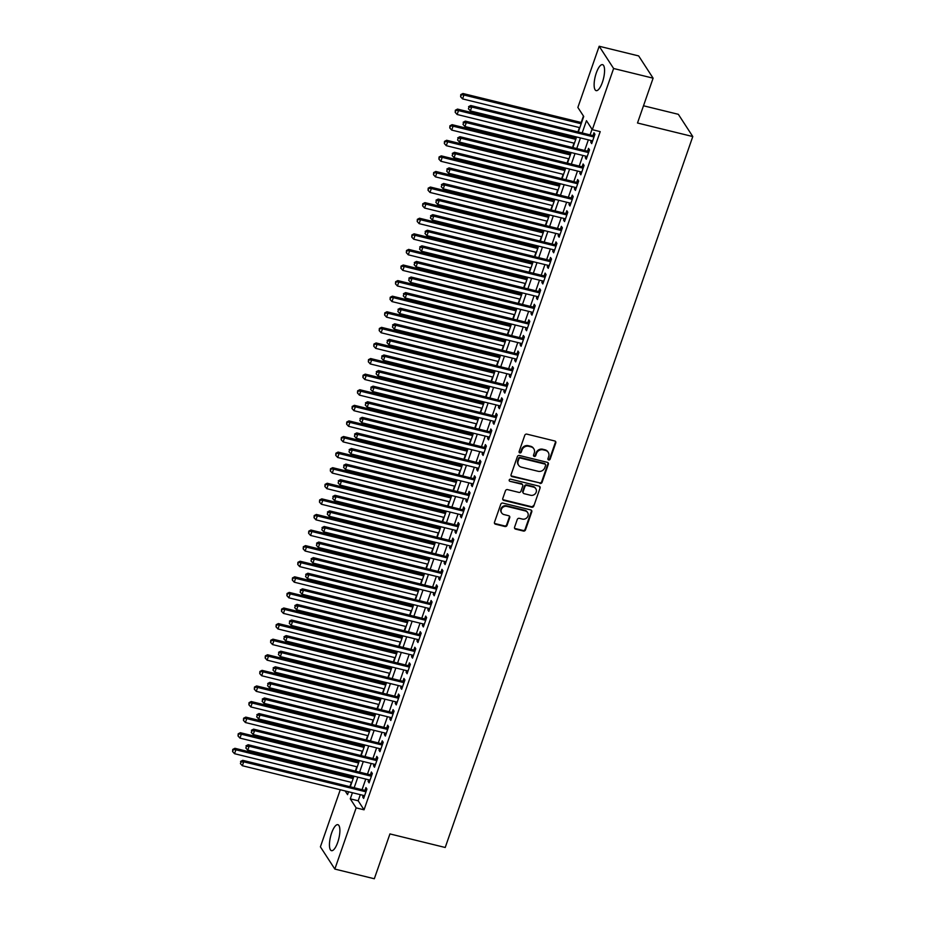 <?xml version="1.0" encoding="UTF-8"?>
<svg xmlns="http://www.w3.org/2000/svg" width="925" height="925" viewBox="0 0 925 925"><rect width="100%" height="100%" fill="white"/><g stroke="black" fill="none" stroke-linecap="round" stroke-linejoin="round"><path stroke-width="1.39" d="M548.675 459.956A1.179 1.075 147 0 0 550.132 459.158L555.786 442.89A1.688 1.526 147 0 0 554.769 440.982L526.868 434.137A1.688 1.526 147 0 0 524.776 435.293L519.122 451.55A1.179 1.075 147 0 0 519.827 452.892A1.179 1.075 147 0 0 521.295 452.082L522.024 449.978A5.388 4.891 147 0 1 528.684 446.301L531.019 446.868A5.388 4.891 147 0 1 534.268 452.984L533.54 455.088A1.179 1.075 147 0 0 534.245 456.43A1.179 1.075 147 0 0 535.714 455.62L536.442 453.516A5.388 4.891 147 0 1 543.114 449.839L545.438 450.406A5.388 4.891 147 0 1 548.687 456.522L547.958 458.627A1.179 1.075 147 0 0 548.675 459.956M547.912 459.193A1.179 1.075 147 0 0 549.739 458.557L555.405 442.289A1.688 1.526 147 0 0 555.416 441.329M519.075 452.117A1.179 1.075 147 0 0 520.902 451.481L521.631 449.377L522.024 449.978M533.494 455.655A1.179 1.075 147 0 0 535.321 455.019L536.049 452.915L536.442 453.516M331.624 832.986A13.378 4.255 103.8 0 1 337.856 824.684A13.378 4.255 103.8 0 1 337.717 842.363A13.378 4.255 103.8 0 1 331.485 850.676A13.378 4.255 103.8 0 1 331.624 832.986M596.301 72.948A13.378 4.255 103.8 0 1 602.533 64.646A13.378 4.255 103.8 0 1 602.395 82.325A13.378 4.255 103.8 0 1 596.163 90.638A13.378 4.255 103.8 0 1 596.301 72.948M514.566 527.215A1.688 1.526 147 0 0 515.583 529.123L523.411 531.043A1.688 1.526 147 0 0 525.493 529.898L531.783 511.837A1.688 1.526 147 0 0 530.765 509.929L502.853 503.084A1.688 1.526 147 0 0 500.772 504.229L494.482 522.29A1.688 1.526 147 0 0 495.499 524.197L504.958 526.522A1.688 1.526 147 0 0 507.039 525.365L509.733 517.642A1.688 1.526 147 0 0 508.715 515.734L504.033 514.577A4.509 4.093 147 0 1 502.055 508.114A4.509 4.093 147 0 1 506.877 506.391L525.25 510.901A4.509 4.093 147 0 1 527.227 517.364A4.509 4.093 147 0 1 522.405 519.087L519.341 518.335A1.688 1.526 147 0 0 517.26 519.48L514.566 527.215M578.345 131.905L583.733 116.457L577.871 107.439L599.18 46.25L638.666 55.928L653.108 78.174L637.498 123.002L692.79 136.553L445.214 847.485L389.934 833.922L374.324 878.75L334.838 869.072L320.397 846.826L340.273 789.742M653.108 78.174L613.622 68.496L592.312 129.685L586.462 120.666L582.218 132.853M360.322 794.656L358.183 800.796L364.045 809.814L600.209 131.627L592.312 129.685M364.045 809.814L356.148 807.872L334.838 869.072M539.98 483.451A1.688 1.526 147 0 0 542.073 482.307L548.352 464.246A1.688 1.526 147 0 0 547.334 462.338L519.434 455.493A1.688 1.526 147 0 0 517.352 456.638L511.062 474.698A1.688 1.526 147 0 0 512.08 476.606L539.599 482.85A1.688 1.526 147 0 0 541.68 481.705L547.97 463.645A1.688 1.526 147 0 0 547.982 462.673M540.073 488.042L533.783 506.102A1.688 1.526 147 0 1 531.702 507.247L503.79 500.402A1.688 1.526 147 0 1 502.772 498.494L505.466 490.77A1.688 1.526 147 0 1 507.547 489.614L518.867 492.389A1.688 1.526 147 0 0 520.948 491.244L522.729 486.111A1.688 1.526 147 0 0 521.712 484.203L509.929 481.312A1.179 1.075 147 0 1 509.421 479.624A1.179 1.075 147 0 1 510.681 479.173L539.055 486.134A1.688 1.526 147 0 1 540.073 488.042L533.783 506.102M591.248 140.565L590.705 142.126L591.676 143.629L594.937 134.275L593.966 132.772L593.018 135.501M585.826 156.163L585.271 157.724L586.253 159.227L589.514 149.873L588.531 148.37L587.583 151.099M580.391 171.749L579.848 173.31L580.819 174.813L584.08 165.459L583.108 163.956L582.149 166.685M574.957 187.336L574.413 188.908L575.396 190.411L578.645 181.057L577.674 179.554L576.726 182.283M569.534 202.933L568.991 204.494L569.962 205.998L573.222 196.643L572.251 195.14L571.292 197.869M564.1 218.52L563.556 220.081L564.539 221.584L567.788 212.23L566.817 210.727L565.869 213.455M558.677 234.106L558.133 235.678L559.105 237.182L562.365 227.827L561.382 226.324L560.434 229.053M553.243 249.704L552.699 251.265L553.682 252.768L556.931 243.414L555.96 241.911L555.012 244.639M547.82 265.29L547.276 266.851L548.248 268.354L551.508 259L550.525 257.497L549.577 260.226M542.385 280.888L541.842 282.449L542.813 283.952L546.074 274.598L545.102 273.095L544.154 275.823M536.962 296.474L536.419 298.035L537.39 299.538L540.651 290.184L539.668 288.681L538.72 291.41M531.528 312.06L530.985 313.633L531.956 315.136L535.217 305.77L534.245 304.279L533.297 306.996M526.105 327.658L525.55 329.219L526.533 330.722L529.794 321.368L528.811 319.865L527.863 322.594M520.671 343.244L520.127 344.805L521.099 346.308L524.359 336.954L523.388 335.451L522.428 338.18M515.237 358.831L514.693 360.403L515.676 361.906L518.925 352.552L517.954 351.049L517.006 353.778M509.814 374.428L509.27 375.989L510.242 377.493L513.502 368.138L512.519 366.635L511.571 369.364M504.379 390.015L503.836 391.576L504.819 393.079L508.068 383.725L507.097 382.222L506.148 384.95M498.957 405.601L498.413 407.173L499.384 408.677L502.645 399.322L501.662 397.819L500.714 400.548M493.522 421.199L492.979 422.76L493.95 424.263L497.211 414.909L496.239 413.406L495.291 416.134M488.099 436.785L487.556 438.346L488.527 439.849L491.788 430.495L490.805 428.992L489.857 431.721M482.665 452.383L482.122 453.944L483.093 455.447L486.353 446.093L485.382 444.59L484.434 447.318M477.242 467.969L476.687 469.53L477.67 471.033L480.931 461.679L479.948 460.176L479 462.905M471.808 483.555L471.264 485.128L472.236 486.631L475.496 477.277L474.525 475.774L473.565 478.502M466.373 499.153L465.83 500.714L466.813 502.217L470.062 492.863L469.091 491.36L468.142 494.089M460.951 514.739L460.407 516.3L461.378 517.803L464.639 508.449L463.668 506.946L462.708 509.675M455.516 530.326L454.973 531.898L455.956 533.401L459.205 524.047L458.233 522.544L457.285 525.273M450.093 545.923L449.55 547.484L450.521 548.988L453.782 539.633L452.799 538.13L451.851 540.859M444.659 561.51L444.116 563.071L445.098 564.574L448.347 555.22L447.376 553.717L446.428 556.445M439.236 577.107L438.693 578.668L439.664 580.172L442.925 570.817L441.942 569.314L440.994 572.043M433.802 592.694L433.258 594.255L434.23 595.758L437.49 586.404L436.519 584.901L435.571 587.629M428.379 608.28L427.824 609.853L428.807 611.356L432.067 601.99L431.085 600.498L430.137 603.216M422.945 623.878L422.401 625.439L423.373 626.942L426.633 617.588L425.662 616.085L424.702 618.813M417.51 639.464L416.967 641.025L417.95 642.528L421.199 633.174L420.228 631.671L419.279 634.4M412.087 655.05L411.544 656.623L412.515 658.126L415.776 648.772L414.805 647.269L413.845 649.997M406.653 670.648L406.11 672.209L407.092 673.712L410.342 664.358L409.37 662.855L408.422 665.584M401.23 686.234L400.687 687.795L401.658 689.298L404.919 679.944L403.936 678.441L402.988 681.17M395.796 701.821L395.252 703.393L396.235 704.896L399.484 695.542L398.513 694.039L397.565 696.768M390.373 717.418L389.83 718.979L390.801 720.482L394.062 711.128L393.079 709.625L392.131 712.354M384.939 733.005L384.395 734.566L385.367 736.069L388.627 726.715L387.656 725.212L386.708 727.94M379.516 748.603L378.972 750.163L379.944 751.667L383.204 742.312L382.222 740.809L381.273 743.538M374.082 764.189L373.538 765.75L374.509 767.253L377.77 757.899L376.799 756.396L375.851 759.124M368.659 779.775L368.104 781.347L369.087 782.851L372.347 773.497L371.364 771.993L370.416 774.722M592.035 129.269L590.115 134.796M588.346 139.86L584.681 150.382M582.923 155.446L579.258 165.98M577.489 171.032L573.824 181.566M572.066 186.63L568.401 197.152M566.632 202.217L562.967 212.75M561.209 217.814L557.532 228.336M555.775 233.401L552.109 243.923M550.34 248.987L546.675 259.52M544.918 264.585L541.252 275.107M539.483 280.171L535.818 290.704M534.06 295.757L530.395 306.291M528.626 311.355L524.961 321.877M523.203 326.941L519.538 337.475M517.769 342.528L514.103 353.061M512.346 358.125L508.669 368.647M506.912 373.712L503.246 384.245M501.477 389.309L497.812 399.831M496.054 404.896L492.389 415.429M490.62 420.482L486.955 431.015M485.197 436.08L481.532 446.602M479.763 451.666L476.097 462.199M474.34 467.252L470.675 477.786M468.906 482.85L465.24 493.372M463.483 498.436L459.817 508.97M458.048 514.034L454.383 524.556M452.614 529.62L448.949 540.142M447.191 545.207L443.526 555.74M441.757 560.804L438.092 571.326M436.334 576.391L432.669 586.924M430.9 591.977L427.234 602.51M425.477 607.575L421.812 618.097M420.042 623.161L416.377 633.694M414.62 638.747L410.954 649.281M409.185 654.345L405.52 664.867M403.762 669.931L400.086 680.465M398.328 685.529L394.663 696.051M392.894 701.115L389.228 711.649M387.471 716.702L383.806 727.235M382.037 732.299L378.371 742.821M376.614 747.886L372.948 758.419M371.179 763.472L367.514 774.005M365.757 779.07L362.091 789.592M363.224 795.373L362.681 796.934L363.652 798.437L366.913 789.083L365.942 787.58L364.982 790.308M583.455 116.041L581.201 122.505M579.443 127.557L577.963 131.812M576.194 136.877L575.778 138.091M574.009 143.155L572.529 147.41M570.771 152.463L570.343 153.677M568.586 158.742L567.094 162.997M565.337 168.061L564.909 169.275M563.152 174.328L561.672 178.583M559.903 183.647L559.486 184.861M557.717 189.926L556.237 194.181M554.48 199.233L554.052 200.448M552.294 205.512L550.814 209.767M549.045 214.831L548.629 216.045M546.86 221.11L545.38 225.353M543.623 230.417L543.195 231.632M541.437 236.696L539.957 240.951M538.188 246.015L537.772 247.229M536.003 252.282L534.523 256.537M532.765 261.602L532.337 262.816M530.58 267.88L529.1 272.123M527.331 277.188L526.915 278.402M525.146 283.466L523.666 287.721M521.908 292.786L521.48 294M519.723 299.053L518.243 303.308M516.474 308.372L516.058 309.586M514.288 314.65L512.808 318.905M511.051 323.958L510.623 325.172M508.854 330.237L507.374 334.492M505.617 339.556L505.189 340.77M503.431 345.834L501.951 350.078M500.182 355.142L499.766 356.356M497.997 361.421L496.517 365.676M494.759 370.728L494.332 371.942M492.574 377.007L491.094 381.262M489.325 386.326L488.909 387.54M487.14 392.605L485.66 396.848M483.902 401.913L483.474 403.127M481.717 408.191L480.237 412.446M478.468 417.51L478.052 418.724M476.283 423.777L474.803 428.032M473.045 433.097L472.617 434.311M470.86 439.375L469.38 443.63M467.611 448.683L467.194 449.897M465.425 454.961L463.945 459.216M462.188 464.281L461.76 465.495M460.002 470.547L458.511 474.803M456.753 479.867L456.326 481.081M454.568 486.145L453.088 490.4M451.319 495.453L450.903 496.667M449.134 501.732L447.654 505.987M445.896 511.051L445.468 512.265M443.711 517.329L442.231 521.573M440.462 526.637L440.046 527.851M438.277 532.916L436.797 537.171M435.039 542.235L434.611 543.449M432.854 548.502L431.374 552.757M429.605 557.821L429.188 559.035M427.419 564.1L425.939 568.343M424.182 573.408L423.754 574.622M421.997 579.686L420.517 583.941M418.748 589.005L418.331 590.219M416.562 595.272L415.082 599.527M413.325 604.592L412.897 605.806M411.139 610.87L409.648 615.125M407.89 620.178L407.462 621.392M405.705 626.456L404.225 630.711M402.456 635.776L402.04 636.99M400.271 642.054L398.791 646.298M397.033 651.362L396.605 652.576M394.848 657.64L393.368 661.895M391.599 666.948L391.183 668.174M389.413 673.227L387.933 677.482M386.176 682.546L385.748 683.76M383.991 688.824L382.511 693.068M380.742 698.132L380.325 699.346M378.556 704.411L377.076 708.666M375.319 713.73L374.891 714.944M373.133 719.997L371.653 724.252M369.884 729.316L369.468 730.53M367.699 735.595L366.219 739.85M364.462 744.903L364.034 746.117M362.276 751.181L360.796 755.436M359.027 760.5L358.611 761.714M356.842 766.779L355.362 771.022M353.604 776.087L353.177 777.301M351.408 782.365L349.928 786.62M692.79 136.553L678.349 114.318L643.499 105.774M599.18 46.25L613.622 68.496M345.152 790.933L347.557 794.644L348.563 791.777M350.321 786.712L353.986 776.179M355.755 771.126L359.42 760.593M361.178 755.528L364.843 745.007M366.612 739.942L370.278 729.409M372.035 724.344L375.7 713.822M377.469 708.758L381.135 698.225M382.892 693.172L386.558 682.638M388.327 677.574L391.992 667.052M393.749 661.988L397.426 651.454M399.184 646.402L402.849 635.868M404.618 630.804L408.283 620.282M410.041 615.218L413.706 604.684M415.475 599.62L419.141 589.098M420.898 584.033L424.563 573.512M426.333 568.447L429.998 557.914M431.755 552.849L435.421 542.327M437.19 537.263L440.855 526.73M442.613 521.677L446.289 511.143M448.047 506.079L451.712 495.557M453.481 490.493L457.147 479.959M458.904 474.907L462.569 464.373M464.338 459.309L468.004 448.787M469.761 443.722L473.427 433.189M475.196 428.125L478.861 417.603M480.618 412.538L484.284 402.005M486.053 396.952L489.718 386.419M491.476 381.354L495.153 370.833M496.91 365.768L500.575 355.235M502.344 350.182L506.01 339.648M507.767 334.584L511.433 324.062M513.202 318.998L516.867 308.464M518.624 303.4L522.29 292.878M524.059 287.814L527.724 277.28M529.482 272.228L533.147 261.694M534.916 256.63L538.581 246.108M540.339 241.043L544.004 230.51M545.773 225.457L549.438 214.924M551.196 209.859L554.873 199.338M556.63 194.273L560.296 183.74M562.065 178.675L565.73 168.153M567.488 163.089L571.153 152.567M572.922 147.503L576.587 136.969M352.425 792.725L350.286 798.853L356.148 807.872M580.449 137.917L576.784 148.451M575.026 153.515L571.361 164.037M569.592 169.102L565.927 179.635M564.169 184.688L560.492 195.221M558.735 200.286L555.069 210.808M553.3 215.872L549.635 226.405M547.877 231.458L544.212 241.992M542.443 247.056L538.778 257.578M537.02 262.642L533.355 273.176M531.586 278.24L527.921 288.762M526.163 293.826L522.498 304.348M520.729 309.413L517.063 319.946M515.306 325.01L511.641 335.532M509.872 340.597L506.206 351.13M504.449 356.183L500.772 366.716M499.014 371.781L495.349 382.303M493.58 387.367L489.915 397.9M488.157 402.953L484.492 413.487M482.723 418.551L479.058 429.073M477.3 434.137L473.635 444.671M471.866 449.735L468.2 460.257M466.443 465.321L462.778 475.855M461.008 480.908L457.343 491.441M455.586 496.505L451.909 507.027M450.151 512.092L446.486 522.625M444.717 527.678L441.052 538.211M439.294 543.276L435.629 553.798M433.86 558.862L430.194 569.395M428.437 574.46L424.772 584.982M423.002 590.046L419.337 600.568M417.58 605.632L413.914 616.166M412.145 621.23L408.48 631.752M406.722 636.816L403.046 647.35M401.288 652.403L397.623 662.936M395.854 668L392.188 678.522M390.431 683.587L386.766 694.12M384.997 699.173L381.331 709.706M379.574 714.771L375.908 725.293M374.139 730.357L370.474 740.89M368.717 745.955L365.051 756.477M363.282 761.541L359.617 772.074M357.859 777.127L354.194 787.661M358.183 800.796L350.286 798.853M590.705 142.126L592.081 142.473M585.271 157.724L586.658 158.059M579.848 173.31L581.224 173.646M574.413 188.908L575.801 189.243M568.991 204.494L570.367 204.83M563.556 220.081L564.944 220.427M558.133 235.678L559.509 236.014M552.699 251.265L554.087 251.6M547.276 266.851L548.652 267.198M541.842 282.449L543.229 282.784M536.419 298.035L537.795 298.37M530.985 313.633L532.361 313.968M525.55 329.219L526.938 329.554M520.127 344.805L521.503 345.152M514.693 360.403L516.081 360.738M509.27 375.989L510.646 376.325M503.836 391.576L505.223 391.922M498.413 407.173L499.789 407.509M492.979 422.76L494.366 423.095M487.556 438.346L488.932 438.693M482.122 453.944L483.498 454.279M476.687 469.53L478.075 469.877M471.264 485.128L472.64 485.463M465.83 500.714L467.217 501.049M460.407 516.3L461.783 516.647M454.973 531.898L456.36 532.233M449.55 547.484L450.926 547.82M444.116 563.071L445.503 563.418M438.693 578.668L440.069 579.004M433.258 594.255L434.634 594.59M427.824 609.853L429.212 610.188M422.401 625.439L423.777 625.774M416.967 641.025L418.354 641.372M411.544 656.623L412.92 656.958M406.11 672.209L407.497 672.544M400.687 687.795L402.063 688.142M395.252 703.393L396.64 703.728M389.83 718.979L391.206 719.315M384.395 734.566L385.783 734.913M378.972 750.163L380.348 750.499M373.538 765.75L374.914 766.097M368.104 781.347L369.491 781.683M362.681 796.934L364.057 797.269M548.248 452.371L547.854 451.77A5.388 4.891 147 0 0 545.045 449.804L545.438 450.406M536.049 452.915A5.388 4.891 147 0 1 542.721 449.238L545.045 449.804M533.829 448.833L533.436 448.232A5.388 4.891 147 0 0 530.626 446.266L531.019 446.868M521.631 449.377A5.388 4.891 147 0 1 528.302 445.7L530.626 446.266M511.039 475.67A1.688 1.526 147 0 0 511.687 476.005L539.599 482.85M545.6 465.391A1.179 1.075 147 0 0 544.883 464.061L520.393 458.048A1.179 1.075 147 0 0 518.937 458.858L518.162 461.078A5.388 4.891 147 0 0 521.411 467.183L538.165 471.299A5.388 4.891 147 0 0 544.825 467.611L545.6 465.391M545.507 464.489L545.114 463.887A1.179 1.075 147 0 0 544.501 463.46L544.883 464.061M518.601 465.229L518.208 464.627A5.388 4.891 147 0 1 517.769 460.477L518.543 458.257A1.179 1.075 147 0 1 520 457.447L544.501 463.46M502.749 499.465A1.688 1.526 147 0 0 503.397 499.801L531.308 506.646A1.688 1.526 147 0 0 533.39 505.501M522.59 484.816L522.209 484.214A1.688 1.526 147 0 0 521.33 483.602L509.929 481.312M530.615 495.268A4.509 4.093 147 0 0 535.818 488.724A4.509 4.093 147 0 0 533.459 487.082L526.984 485.498A1.688 1.526 147 0 0 524.903 486.642L523.122 491.776A1.688 1.526 147 0 0 524.14 493.684L530.615 495.268M535.818 488.724L535.425 488.123A4.509 4.093 147 0 0 533.066 486.481L533.459 487.082M523.261 493.071L522.868 492.47A1.688 1.526 147 0 1 522.729 491.175L524.51 486.041A1.688 1.526 147 0 1 526.602 484.897L533.066 486.481M539.68 487.44A1.688 1.526 147 0 0 539.691 486.469M527.608 512.543L527.215 511.941A4.509 4.093 147 0 0 524.857 510.299L525.25 510.901M501.674 512.936L501.281 512.334A4.509 4.093 147 0 1 506.484 505.79L524.857 510.299M494.47 523.261A1.688 1.526 147 0 0 495.118 523.596L504.576 525.92A1.688 1.526 147 0 0 506.657 524.764L509.34 517.04A1.688 1.526 147 0 0 509.363 516.069M514.543 528.187A1.688 1.526 147 0 0 515.19 528.522L523.018 530.441A1.688 1.526 147 0 0 525.099 529.297L531.389 511.236A1.688 1.526 147 0 0 531.413 510.265M581.594 122.597L462.951 93.506L463.922 95.009L462.569 98.906L579.825 127.662M581.189 123.765L463.922 95.009L460.777 94.616L460.627 96.778L461.17 95.217M462.569 98.906L460.627 96.778M460.777 94.616L462.951 93.506M594.359 135.94L470.756 105.531L471.727 107.034L593.989 137.004M468.975 107.242L468.432 108.803L468.975 107.242L471.727 107.034L470.374 110.931L592.636 140.901M470.756 105.531L468.582 106.641M468.432 108.803L470.374 110.931M576.159 138.183L457.517 109.092L458.499 110.595L457.135 114.492L574.402 143.248M575.755 139.351L458.499 110.595L455.354 110.214L455.204 112.364L455.748 110.815M457.135 114.492L455.204 112.364M455.354 110.214L457.517 109.092M570.737 153.781L452.094 124.678L453.065 126.182L451.712 130.09L568.967 158.834M570.332 154.938L453.065 126.182L449.92 125.8L449.77 127.962L450.313 126.401M451.712 130.09L449.77 127.962M449.92 125.8L452.094 124.678M565.302 169.367L446.659 140.276L447.642 141.779L446.278 145.676L563.545 174.432M564.898 170.535L447.642 141.779L444.497 141.386L444.347 143.548L444.879 141.987M446.278 145.676L444.347 143.548M444.497 141.386L446.659 140.276M559.879 184.954L441.237 155.863L442.208 157.366L440.855 161.262L558.11 190.018M559.463 186.122L442.208 157.366L439.063 156.984L438.913 159.146L439.456 157.585M440.855 161.262L438.913 159.146M439.063 156.984L441.237 155.863M588.936 151.538L465.321 121.117L466.304 122.62L588.554 152.602M463.552 122.84L463.009 124.389L463.552 122.84L466.304 122.62L464.94 126.517L587.202 156.498M465.321 121.117L463.159 122.239M463.009 124.389L464.94 126.517M583.502 167.124L459.898 136.703L460.87 138.207L583.132 168.188M458.118 138.426L457.574 139.987L458.118 138.426L460.87 138.207L459.517 142.103L581.767 172.085M459.898 136.703L457.725 137.825M457.574 139.987L459.517 142.103M578.067 182.711L454.464 152.301L455.447 153.804L577.697 183.774M452.695 154.012L452.152 155.573L452.695 154.012L455.447 153.804L454.083 157.701L576.344 187.683M454.464 152.301L452.302 153.411M452.152 155.573L454.083 157.701M572.644 198.308L449.041 167.887L450.012 169.391L572.274 199.372M447.261 169.61L446.717 171.16L447.261 169.61L450.012 169.391L448.66 173.287L570.91 203.269M449.041 167.887L446.868 169.009M446.717 171.16L448.66 173.287M554.445 200.552L435.802 171.46L436.773 172.963L435.421 176.86L552.688 205.604M554.04 201.708L436.773 172.963L433.64 172.57L433.478 174.733L434.022 173.172M435.421 176.86L433.478 174.733M433.64 172.57L435.802 171.46M567.21 213.895L443.607 183.474L444.59 184.977L566.84 214.958M441.826 185.197L441.283 186.758L441.826 185.197L444.59 184.977L443.225 188.873L565.487 218.855M443.607 183.474L441.445 184.595M441.283 186.758L443.225 188.873M549.011 216.138L430.379 187.047L431.351 188.55L429.998 192.446L547.253 221.202M548.606 217.306L431.351 188.55L428.206 188.157L428.055 190.319L428.599 188.758M429.998 192.446L428.055 190.319M428.206 188.157L430.379 187.047M561.787 229.481L438.184 199.072L439.155 200.575L561.417 230.556M436.403 200.783L435.86 202.344L436.403 200.783L439.155 200.575L437.803 204.471L560.053 234.453M438.184 199.072L436.01 200.182M435.86 202.344L437.803 204.471M543.588 231.724L424.945 202.633L425.916 204.136L424.563 208.032L541.819 236.788M543.183 232.892L425.916 204.136L422.783 203.754L422.621 205.917L423.164 204.356M424.563 208.032L422.621 205.917M422.783 203.754L424.945 202.633M556.353 245.079L432.75 214.658L433.721 216.161L555.983 246.142M430.969 216.381L430.426 217.942L430.969 216.381L433.721 216.161L432.368 220.058L554.63 250.039M432.75 214.658L430.587 215.779M430.426 217.942L432.368 220.058M538.153 247.322L419.511 218.231L420.493 219.734L419.129 223.63L536.396 252.386M537.749 248.478L420.493 219.734L417.348 219.341L417.198 221.503L417.742 219.942M419.129 223.63L417.198 221.503M417.348 219.341L419.511 218.231M550.93 260.665L427.327 230.256L428.298 231.759L550.56 261.729M425.546 231.967L425.003 233.528L425.546 231.967L428.298 231.759L426.945 235.655L549.196 265.625M427.327 230.256L425.153 231.366M425.003 233.528L426.945 235.655M532.731 262.908L414.088 233.817L415.059 235.32L413.706 239.217L530.962 267.972M532.326 264.076L415.059 235.32L411.914 234.938L411.764 237.089L412.307 235.54M413.706 239.217L411.764 237.089M411.914 234.938L414.088 233.817M527.296 278.506L408.653 249.403L409.636 250.906L408.272 254.803L525.539 283.559M526.892 279.662L409.636 250.906L406.491 250.525L406.341 252.687L406.884 251.126M408.272 254.803L406.341 252.687M406.491 250.525L408.653 249.403M521.873 294.092L403.231 265.001L404.202 266.504L402.849 270.401L520.104 299.157M521.469 295.26L404.202 266.504L401.057 266.111L400.907 268.273L401.45 266.712M402.849 270.401L400.907 268.273M401.057 266.111L403.231 265.001M516.439 309.678L397.796 280.587L398.779 282.09L397.415 285.987L514.682 314.743M516.034 310.846L398.779 282.09L395.634 281.709L395.484 283.871L396.016 282.31M397.415 285.987L395.484 283.871M395.634 281.709L397.796 280.587M511.016 325.276L392.373 296.173L393.345 297.677L391.992 301.585L509.247 330.329M510.612 326.433L393.345 297.677L390.2 297.295L390.049 299.457L390.593 297.896M391.992 301.585L390.049 299.457M390.2 297.295L392.373 296.173M505.582 340.863L386.939 311.771L387.922 313.274L386.558 317.171L503.824 345.927M505.177 342.03L387.922 313.274L384.777 312.881L384.615 315.043L385.158 313.483M386.558 317.171L384.615 315.043M384.777 312.881L386.939 311.771M500.147 356.449L381.516 327.358L382.488 328.861L381.135 332.757L498.39 361.513M499.743 357.617L382.488 328.861L379.342 328.479L379.192 330.641L379.736 329.08M381.135 332.757L379.192 330.641M379.342 328.479L381.516 327.358M494.725 372.047L376.082 342.955L377.053 344.458L375.7 348.355L492.956 377.111M494.32 373.203L377.053 344.458L373.92 344.065L373.758 346.228L374.301 344.667M375.7 348.355L373.758 346.228M373.92 344.065L376.082 342.955M489.29 387.633L370.647 358.542L371.63 360.045L370.266 363.941L487.533 392.697M488.886 388.801L371.63 360.045L368.485 359.663L368.335 361.814L368.878 360.264M370.266 363.941L368.335 361.814M368.485 359.663L370.647 358.542M483.868 403.219L365.225 374.128L366.196 375.631L364.843 379.528L482.098 408.283M483.463 404.387L366.196 375.631L363.051 375.249L362.901 377.412L363.444 375.851M364.843 379.528L362.901 377.412M363.051 375.249L365.225 374.128M478.433 418.817L359.79 389.726L360.773 391.229L359.409 395.125L476.676 423.881M478.028 419.985L360.773 391.229L357.628 390.836L357.478 392.998L358.021 391.437M359.409 395.125L357.478 392.998M357.628 390.836L359.79 389.726M473.01 434.403L354.368 405.312L355.339 406.815L353.986 410.712L471.241 439.467M472.606 435.571L355.339 406.815L352.194 406.433L352.043 408.584L352.587 407.035M353.986 410.712L352.043 408.584M352.194 406.433L354.368 405.312M545.496 276.263L421.892 245.842L422.864 247.345L545.126 277.327M420.112 247.553L419.568 249.114L420.112 247.553L422.864 247.345L421.511 251.242L543.773 281.223M421.892 245.842L419.719 246.952M419.568 249.114L421.511 251.242M540.073 291.849L416.458 261.428L417.441 262.931L539.691 292.913M414.689 263.151L414.146 264.712L414.689 263.151L417.441 262.931L416.077 266.828L538.338 296.809M416.458 261.428L414.296 262.55M414.146 264.712L416.077 266.828M534.638 307.435L411.035 277.026L412.007 278.529L534.268 308.499M409.255 278.737L408.711 280.298L409.255 278.737L412.007 278.529L410.654 282.426L532.916 312.407M411.035 277.026L408.862 278.136M408.711 280.298L410.654 282.426M529.204 323.033L405.601 292.612L406.584 294.115L528.834 324.097M403.832 294.335L403.288 295.884L403.832 294.335L406.584 294.115L405.219 298.012L527.481 327.993M405.601 292.612L403.439 293.734M403.288 295.884L405.219 298.012M523.781 338.619L400.178 308.198L401.149 309.702L523.411 339.683M398.397 309.921L397.854 311.482L398.397 309.921L401.149 309.702L399.797 313.598L522.047 343.58M400.178 308.198L398.004 309.32M397.854 311.482L399.797 313.598M518.347 354.206L394.744 323.796L395.727 325.299L517.977 355.281M392.963 325.507L392.431 327.068L392.963 325.507L395.727 325.299L394.362 329.196L516.624 359.178M394.744 323.796L392.582 324.906M392.431 327.068L394.362 329.196M512.924 369.803L389.321 339.382L390.292 340.886L512.554 370.867M387.54 341.105L386.997 342.666L387.54 341.105L390.292 340.886L388.939 344.782L511.19 374.764M389.321 339.382L387.147 340.504M386.997 342.666L388.939 344.782M507.49 385.39L383.887 354.969L384.858 356.472L507.12 386.453M382.106 356.692L381.562 358.252L382.106 356.692L384.858 356.472L383.505 360.38L505.767 390.35M383.887 354.969L381.724 356.09M381.562 358.252L383.505 360.38M502.067 400.988L378.464 370.567L379.435 372.07L501.697 402.051M376.683 372.278L376.14 373.839L376.683 372.278L379.435 372.07L378.082 375.966L500.333 405.948M378.464 370.567L376.29 371.677M376.14 373.839L378.082 375.966M496.632 416.574L373.029 386.153L374.001 387.656L496.262 417.637M371.249 387.876L370.705 389.437L371.249 387.876L374.001 387.656L372.648 391.553L494.91 421.534M373.029 386.153L370.856 387.274M370.705 389.437L372.648 391.553M491.21 432.16L367.595 401.751L368.578 403.254L490.828 433.224M365.826 403.462L365.283 405.023L365.826 403.462L368.578 403.254L367.213 407.15L489.475 437.12M367.595 401.751L365.433 402.861M365.283 405.023L367.213 407.15M485.775 447.758L362.172 417.337L363.143 418.84L485.405 448.822M360.392 419.06L359.848 420.609L360.392 419.06L363.143 418.84L361.791 422.737L484.053 452.718M362.172 417.337L359.998 418.458M359.848 420.609L361.791 422.737M467.576 450.001L348.933 420.898L349.916 422.401L348.552 426.309L465.818 455.054M467.171 451.157L349.916 422.401L346.771 422.02L346.621 424.182L347.164 422.621M348.552 426.309L346.621 424.182M346.771 422.02L348.933 420.898M462.153 465.587L343.51 436.496L344.482 437.999L343.129 441.896L460.384 470.652M461.748 466.755L344.482 437.999L341.337 437.606L341.186 439.768L341.73 438.207M343.129 441.896L341.186 439.768M341.337 437.606L343.51 436.496M456.719 481.173L338.076 452.082L339.059 453.585L337.694 457.482L454.961 486.238M456.314 482.341L339.059 453.585L335.914 453.204L335.752 455.366L336.295 453.805M337.694 457.482L335.752 455.366M335.914 453.204L338.076 452.082M451.296 496.771L332.653 467.68L333.624 469.183L332.272 473.08L449.527 501.824M450.88 497.928L333.624 469.183L330.479 468.79L330.329 470.952L330.873 469.391M332.272 473.08L330.329 470.952M330.479 468.79L332.653 467.68M480.341 463.344L356.738 432.923L357.721 434.426L479.971 464.408M354.969 434.646L354.425 436.207L354.969 434.646L357.721 434.426L356.356 438.323L478.618 468.304M356.738 432.923L354.576 434.045M354.425 436.207L356.356 438.323M474.918 478.93L351.315 448.521L352.286 450.024L474.548 480.006M349.534 450.232L348.991 451.793L349.534 450.232L352.286 450.024L350.933 453.921L473.184 483.902M351.315 448.521L349.141 449.631M348.991 451.793L350.933 453.921M469.484 494.528L345.881 464.107L346.863 465.61L469.114 495.592M344.1 465.83L343.568 467.379L344.1 465.83L346.863 465.61L345.499 469.507L467.761 499.488M345.881 464.107L343.718 465.229M343.568 467.379L345.499 469.507M464.061 510.114L340.458 479.693L341.429 481.197L463.691 511.178M338.677 481.416L338.134 482.977L338.677 481.416L341.429 481.197L340.076 485.105L462.327 515.075M340.458 479.693L338.284 480.815M338.134 482.977L340.076 485.105M445.862 512.357L327.219 483.266L328.19 484.769L326.837 488.666L444.104 517.422M445.457 513.525L328.19 484.769L325.057 484.376L324.895 486.538L325.438 484.978M326.837 488.666L324.895 486.538M325.057 484.376L327.219 483.266M458.627 525.701L335.023 495.291L336.006 496.794L458.257 526.776M333.243 497.002L332.699 498.563L333.243 497.002L336.006 496.794L334.642 500.691L456.904 530.673M335.023 495.291L332.861 496.401M332.699 498.563L334.642 500.691M440.427 527.944L321.796 498.853L322.767 500.356L321.414 504.252L438.67 533.008M440.022 529.112L322.767 500.356L319.622 499.974L319.472 502.136L320.015 500.575M321.414 504.252L319.472 502.136M319.622 499.974L321.796 498.853M453.204 541.298L329.601 510.877L330.572 512.381L452.834 542.362M327.82 512.6L327.277 514.161L327.82 512.6L330.572 512.381L329.219 516.277L451.469 546.259M329.601 510.877L327.427 511.999M327.277 514.161L329.219 516.277M435.004 543.542L316.362 514.45L317.333 515.953L315.98 519.85L433.235 548.606M434.6 544.698L317.333 515.953L314.188 515.56L314.038 517.722L314.581 516.162M315.98 519.85L314.038 517.722M314.188 515.56L316.362 514.45M447.769 556.885L324.166 526.475L325.137 527.978L447.399 557.948M322.386 528.187L321.842 529.748L322.386 528.187L325.137 527.978L323.785 531.875L446.047 561.845M324.166 526.475L322.004 527.585M321.842 529.748L323.785 531.875M429.57 559.128L310.927 530.037L311.91 531.54L310.546 535.436L427.812 564.192M429.165 560.296L311.91 531.54L308.765 531.158L308.615 533.309L309.158 531.759M310.546 535.436L308.615 533.309M308.765 531.158L310.927 530.037M442.347 572.482L318.732 542.062L319.715 543.565L441.977 573.546M316.963 543.773L316.419 545.334L316.963 543.773L319.715 543.565L318.35 547.461L440.612 577.443M318.732 542.062L316.57 543.172M316.419 545.334L318.35 547.461M424.147 574.726L305.504 545.623L306.476 547.126L305.123 551.023L422.378 579.778M423.743 575.882L306.476 547.126L303.331 546.744L303.18 548.907L303.724 547.346M305.123 551.023L303.18 548.907M303.331 546.744L305.504 545.623M436.912 588.069L313.309 557.648L314.28 559.151L436.542 589.132M311.528 559.371L310.985 560.932L311.528 559.371L314.28 559.151L312.928 563.048L435.189 593.029M313.309 557.648L311.135 558.769M310.985 560.932L312.928 563.048M418.713 590.312L300.07 561.221L301.053 562.724L299.688 566.62L416.955 595.376M418.308 591.48L301.053 562.724L297.908 562.331L297.757 564.493L298.301 562.932M299.688 566.62L297.757 564.493M297.908 562.331L300.07 561.221M431.478 603.655L307.875 573.246L308.858 574.749L431.108 604.719M306.106 574.957L305.562 576.518L306.106 574.957L308.858 574.749L307.493 578.645L429.755 608.627M307.875 573.246L305.712 574.356M305.562 576.518L307.493 578.645M413.29 605.898L294.647 576.807L295.618 578.31L294.266 582.207L411.521 610.962M412.885 607.066L295.618 578.31L292.473 577.928L292.323 580.091L292.867 578.53M294.266 582.207L292.323 580.091M292.473 577.928L294.647 576.807M426.055 619.253L302.452 588.832L303.423 590.335L425.685 620.317M300.671 590.555L300.128 592.104L300.671 590.555L303.423 590.335L302.07 594.232L424.321 624.213M302.452 588.832L300.278 589.953M300.128 592.104L302.07 594.232M407.856 621.496L289.213 592.405L290.196 593.896L288.831 597.804L406.098 626.549M407.451 622.652L290.196 593.896L287.051 593.515L286.9 595.677L287.432 594.116M288.831 597.804L286.9 595.677M287.051 593.515L289.213 592.405M420.621 634.839L297.017 604.418L298 605.921L420.251 635.903M295.248 606.141L294.705 607.702L295.248 606.141L298 605.921L296.636 609.818L418.898 639.799M297.017 604.418L294.855 605.54M294.705 607.702L296.636 609.818M402.433 637.082L283.79 607.991L284.761 609.494L283.408 613.391L400.664 642.147M402.017 638.25L284.761 609.494L281.616 609.101L281.466 611.263L282.009 609.702M283.408 613.391L281.466 611.263M281.616 609.101L283.79 607.991M415.198 650.425L291.595 620.016L292.566 621.519L414.828 651.501M289.814 621.727L289.271 623.288L289.814 621.727L292.566 621.519L291.213 625.416L413.463 655.397M291.595 620.016L289.421 621.126M289.271 623.288L291.213 625.416M396.998 652.668L278.356 623.577L279.327 625.08L277.974 628.977L395.241 657.733M396.594 653.836L279.327 625.08L276.193 624.699L276.032 626.861L276.575 625.3M277.974 628.977L276.032 626.861M276.193 624.699L278.356 623.577M409.763 666.023L286.16 635.602L287.143 637.105L409.393 667.087M284.38 637.325L283.836 638.886L284.38 637.325L287.143 637.105L285.779 641.002L408.041 670.983M286.16 635.602L283.998 636.724M283.836 638.886L285.779 641.002M391.564 668.266L272.933 639.175L273.904 640.678L272.551 644.575L389.807 673.331M391.159 669.423L273.904 640.678L270.759 640.285L270.609 642.447L271.152 640.886M272.551 644.575L270.609 642.447M270.759 640.285L272.933 639.175M404.341 681.609L280.738 651.188L281.709 652.692L403.971 682.673M278.957 652.911L278.413 654.472L278.957 652.911L281.709 652.692L280.356 656.6L402.606 686.57M280.738 651.188L278.564 652.31M278.413 654.472L280.356 656.6M386.141 683.853L267.498 654.761L268.47 656.264L267.117 660.161L384.372 688.917M385.737 685.02L268.47 656.264L265.336 655.883L265.174 658.033L265.718 656.484M267.117 660.161L265.174 658.033M265.336 655.883L267.498 654.761M398.906 697.207L275.303 666.786L276.274 668.289L398.536 698.271M273.522 668.497L272.979 670.058L273.522 668.497L276.274 668.289L274.922 672.186L397.183 702.168M275.303 666.786L273.141 667.896M272.979 670.058L274.922 672.186M380.707 699.439L262.064 670.347L263.047 671.851L261.683 675.747L378.949 704.503M380.302 700.607L263.047 671.851L259.902 671.469L259.752 673.631L260.295 672.07M261.683 675.747L259.752 673.631M259.902 671.469L262.064 670.347M393.483 712.793L269.88 682.372L270.852 683.876L393.113 713.857M268.1 684.095L267.556 685.656L268.1 684.095L270.852 683.876L269.499 687.772L391.749 717.754M269.88 682.372L267.707 683.494M267.556 685.656L269.499 687.772M375.284 715.037L256.641 685.945L257.613 687.448L256.26 691.345L373.515 720.101M374.879 716.204L257.613 687.448L254.468 687.055L254.317 689.218L254.861 687.657M256.26 691.345L254.317 689.218M254.468 687.055L256.641 685.945M388.049 728.38L264.446 697.97L265.417 699.473L387.679 729.443M262.665 699.682L262.122 701.243L262.665 699.682L265.417 699.473L264.064 703.37L386.326 733.352M264.446 697.97L262.272 699.08M262.122 701.243L264.064 703.37M369.85 730.623L251.207 701.532L252.19 703.035L250.825 706.931L368.092 735.687M369.445 731.791L252.19 703.035L249.045 702.653L248.894 704.804L249.438 703.254M250.825 706.931L248.894 704.804M249.045 702.653L251.207 701.532M382.626 743.978L259.012 713.557L259.994 715.06L382.245 745.041M257.243 715.279L256.699 716.829L257.243 715.279L259.994 715.06L258.63 718.956L380.892 748.938M259.012 713.557L256.849 714.678M256.699 716.829L258.63 718.956M364.427 746.221L245.784 717.118L246.755 718.621L245.403 722.529L362.658 751.273M364.022 747.377L246.755 718.621L243.61 718.239L243.46 720.402L244.003 718.841M245.403 722.529L243.46 720.402M243.61 718.239L245.784 717.118M377.192 759.564L253.589 729.143L254.56 730.646L376.822 760.628M251.808 730.866L251.265 732.427L251.808 730.866L254.56 730.646L253.207 734.543L375.469 764.524M253.589 729.143L251.415 730.264M251.265 732.427L253.207 734.543M358.993 761.807L240.35 732.716L241.333 734.219L239.968 738.115L357.235 766.871M358.588 762.975L241.333 734.219L238.188 733.826L238.037 735.988L238.569 734.427M239.968 738.115L238.037 735.988M238.188 733.826L240.35 732.716M371.757 775.15L248.154 744.741L249.137 746.244L371.387 776.225M246.385 746.452L245.842 748.013L246.385 746.452L249.137 746.244L247.773 750.14L370.035 780.122M248.154 744.741L245.992 745.851M245.842 748.013L247.773 750.14M353.57 777.393L234.927 748.302L235.898 749.805L234.545 753.702L351.801 782.457M353.165 778.561L235.898 749.805L232.753 749.423L232.603 751.586L233.146 750.025M234.545 753.702L232.603 751.586M232.753 749.423L234.927 748.302M366.335 790.748L242.732 760.327L243.703 761.83L365.965 791.812M240.951 762.05L240.407 763.599L240.951 762.05L243.703 761.83L242.35 765.727L364.6 795.708M242.732 760.327L240.558 761.448M240.407 763.599L242.35 765.727M549.739 458.557L550.132 459.158M520.902 451.481L521.295 452.082M535.321 455.019L535.714 455.62M542.721 449.238L543.114 449.839M528.302 445.7L528.684 446.301M555.405 442.289L555.786 442.89M511.687 476.005L512.08 476.606M547.97 463.645L548.352 464.246M541.68 481.705L542.073 482.307M520 457.447L520.393 458.048M518.543 458.257L518.937 458.858M517.769 460.477L518.162 461.078M531.308 506.646L531.702 507.247M503.397 499.801L503.79 500.402M521.33 483.602L521.712 484.203M526.602 484.897L526.984 485.498M524.51 486.041L524.903 486.642M522.729 491.175L523.122 491.776M506.484 505.79L506.877 506.391M509.34 517.04L509.733 517.642M506.657 524.764L507.039 525.365M504.576 525.92L504.958 526.522M495.118 523.596L495.499 524.197M531.389 511.236L531.783 511.837M525.099 529.297L525.493 529.898M523.018 530.441L523.411 531.043M515.19 528.522L515.583 529.123"/></g></svg>
